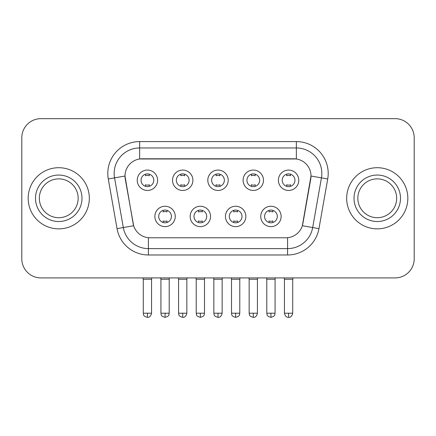 <?xml version="1.0" encoding="UTF-8"?>
<svg xmlns="http://www.w3.org/2000/svg" width="436" height="436" viewBox="0 0 436 436"><rect width="100%" height="100%" fill="white"/><g stroke="black" fill="none" stroke-linecap="round" stroke-linejoin="round"><path stroke-width="0.65" d="M210.544 216.441A10.191 10.191 0 0 1 200.353 226.633A10.191 10.191 0 0 1 190.161 216.441A10.191 10.191 0 0 1 200.353 206.25A10.191 10.191 0 0 1 210.544 216.441M193.987 216.441A6.371 6.371 0 0 0 200.353 222.807A6.371 6.371 0 0 0 206.724 216.441A6.371 6.371 0 0 0 200.353 210.07A6.371 6.371 0 0 0 193.987 216.441M245.839 216.441A10.191 10.191 0 0 1 235.647 226.633A10.191 10.191 0 0 1 225.456 216.441A10.191 10.191 0 0 1 235.647 206.25A10.191 10.191 0 0 1 245.839 216.441M229.276 216.441A6.371 6.371 0 0 0 235.647 222.807A6.371 6.371 0 0 0 242.013 216.441A6.371 6.371 0 0 0 235.647 210.07A6.371 6.371 0 0 0 229.276 216.441M281.127 216.441A10.191 10.191 0 0 1 270.936 226.633A10.191 10.191 0 0 1 260.744 216.441A10.191 10.191 0 0 1 270.936 206.25A10.191 10.191 0 0 1 281.127 216.441M264.565 216.441A6.371 6.371 0 0 0 270.936 222.807A6.371 6.371 0 0 0 277.307 216.441A6.371 6.371 0 0 0 270.936 210.07A6.371 6.371 0 0 0 264.565 216.441M175.256 216.441A10.191 10.191 0 0 1 165.064 226.633A10.191 10.191 0 0 1 154.873 216.441A10.191 10.191 0 0 1 165.064 206.25A10.191 10.191 0 0 1 175.256 216.441M158.693 216.441A6.371 6.371 0 0 0 165.064 222.807A6.371 6.371 0 0 0 171.435 216.441A6.371 6.371 0 0 0 165.064 210.07A6.371 6.371 0 0 0 158.693 216.441M192.903 180.259A10.191 10.191 0 0 1 182.711 190.45A10.191 10.191 0 0 1 172.52 180.259A10.191 10.191 0 0 1 182.711 170.067A10.191 10.191 0 0 1 192.903 180.259M176.34 180.259A6.371 6.371 0 0 0 182.711 186.63A6.371 6.371 0 0 0 189.082 180.259A6.371 6.371 0 0 0 182.711 173.888A6.371 6.371 0 0 0 176.34 180.259M228.192 180.259A10.191 10.191 0 0 1 218 190.45A10.191 10.191 0 0 1 207.809 180.259A10.191 10.191 0 0 1 218 170.067A10.191 10.191 0 0 1 228.192 180.259M211.629 180.259A6.371 6.371 0 0 0 218 186.63A6.371 6.371 0 0 0 224.371 180.259A6.371 6.371 0 0 0 218 173.888A6.371 6.371 0 0 0 211.629 180.259M263.48 180.259A10.191 10.191 0 0 1 253.289 190.45A10.191 10.191 0 0 1 243.097 180.259A10.191 10.191 0 0 1 253.289 170.067A10.191 10.191 0 0 1 263.48 180.259M246.918 180.259A6.371 6.371 0 0 0 253.289 186.63A6.371 6.371 0 0 0 259.66 180.259A6.371 6.371 0 0 0 253.289 173.888A6.371 6.371 0 0 0 246.918 180.259M298.774 180.259A10.191 10.191 0 0 1 288.583 190.45A10.191 10.191 0 0 1 278.391 180.259A10.191 10.191 0 0 1 288.583 170.067A10.191 10.191 0 0 1 298.774 180.259M282.212 180.259A6.371 6.371 0 0 0 288.583 186.63A6.371 6.371 0 0 0 294.949 180.259A6.371 6.371 0 0 0 288.583 173.888A6.371 6.371 0 0 0 282.212 180.259M157.609 180.259A10.191 10.191 0 0 1 147.417 190.45A10.191 10.191 0 0 1 137.226 180.259A10.191 10.191 0 0 1 147.417 170.067A10.191 10.191 0 0 1 157.609 180.259M141.051 180.259A6.371 6.371 0 0 0 147.417 186.63A6.371 6.371 0 0 0 153.788 180.259A6.371 6.371 0 0 0 147.417 173.888A6.371 6.371 0 0 0 141.051 180.259M117.044 228.66L108.281 178.973A31.85 31.85 0 0 1 139.645 141.591L296.355 141.591A31.85 31.85 0 0 1 327.719 178.973L318.956 228.66A31.85 31.85 0 0 1 287.591 254.978L148.409 254.978A31.85 31.85 0 0 1 117.044 228.66L133.65 225.728L125.257 178.978A17.2 17.2 0 0 1 142.196 158.791L293.804 158.791A17.2 17.2 0 0 1 310.743 178.978L302.878 223.564A17.2 17.2 0 0 1 285.94 237.778L150.06 237.778A17.2 17.2 0 0 1 133.122 223.564L124.996 176.024L114.554 177.866A25.479 25.479 0 0 1 139.645 147.962L296.355 147.962A25.479 25.479 0 0 1 321.446 177.866L312.683 227.554A25.479 25.479 0 0 1 287.591 248.607L148.409 248.607A25.479 25.479 0 0 1 123.317 227.554L114.554 177.866A25.479 25.479 0 0 1 114.167 173.441M28.171 198.282A30.575 30.575 0 0 0 58.746 228.862A30.575 30.575 0 0 0 89.326 198.282A30.575 30.575 0 0 0 58.746 167.707A30.575 30.575 0 0 0 28.171 198.282A30.575 30.575 0 0 0 58.746 228.862A30.575 30.575 0 0 0 89.326 198.282A30.575 30.575 0 0 0 58.746 167.707A30.575 30.575 0 0 0 28.171 198.282M346.675 198.282A30.575 30.575 0 0 0 377.254 228.862A30.575 30.575 0 0 0 407.829 198.282A30.575 30.575 0 0 0 377.254 167.707A30.575 30.575 0 0 0 346.675 198.282A30.575 30.575 0 0 0 377.254 228.862A30.575 30.575 0 0 0 407.829 198.282A30.575 30.575 0 0 0 377.254 167.707A30.575 30.575 0 0 0 346.675 198.282M139.645 141.591L139.645 158.982L296.355 158.982L296.355 141.591M124.996 175.991L125.187 173.441M285.94 237.778L150.06 237.778M321.446 177.866L311.004 176.024L302.35 225.728L312.683 227.554L321.446 177.866L327.719 178.973M302.878 223.564L302.775 224.109M133.225 224.109L133.122 223.564M414.2 137.771A19.108 19.108 0 0 0 395.092 118.657L40.908 118.657A19.108 19.108 0 0 0 21.8 137.771L21.8 258.799A19.108 19.108 0 0 0 40.908 277.912L395.092 277.912A19.108 19.108 0 0 0 414.2 258.799L414.2 137.771L414.2 258.799M21.8 137.771L21.8 258.799M395.092 118.657L40.908 118.657M40.908 277.912L395.092 277.912M145.51 186.335L145.51 184.755A4.889 4.889 0 0 0 149.33 184.755L149.33 186.335M147.417 313.201L143.28 313.201C143.864 314.487 142.392 315.942 147.417 317.343L147.417 313.201L151.559 313.201L151.559 279.247L143.28 279.247L142.943 277.912M151.559 279.247L151.892 277.912M149.33 174.182L149.33 175.757A4.889 4.889 0 0 0 145.51 175.757L145.51 174.182M163.151 222.518L163.151 220.938A4.889 4.889 0 0 0 166.977 220.938L166.977 222.518M165.064 313.201L160.922 313.201C161.511 314.487 160.039 315.942 165.064 317.343L165.064 313.201L169.206 313.201L169.206 279.247L160.922 279.247L160.59 277.912M169.206 279.247L169.539 277.912M166.977 210.365L166.977 211.94A4.889 4.889 0 0 0 163.151 211.94L163.151 210.365M180.798 186.335L180.798 184.755A4.889 4.889 0 0 0 184.619 184.755L184.619 186.335M182.711 313.201L178.569 313.201C179.152 314.487 177.686 315.942 182.711 317.343L182.711 313.201L186.848 313.201L186.848 279.247L178.569 279.247L178.237 277.912M186.848 279.247L187.186 277.912M184.619 174.182L184.619 175.757A4.889 4.889 0 0 0 180.798 175.757L180.798 174.182M216.087 186.335L216.087 184.755A4.889 4.889 0 0 0 219.913 184.755L219.913 186.335M218 313.201L213.858 313.201C214.447 314.487 212.975 315.942 218 317.343L218 313.201L222.142 313.201L222.142 279.247L213.858 279.247L213.526 277.912M222.142 279.247L222.474 277.912M219.913 174.182L219.913 175.757A4.889 4.889 0 0 0 216.087 175.757L216.087 174.182M251.381 186.335L251.381 184.755A4.889 4.889 0 0 0 255.202 184.755L255.202 186.335M253.289 313.201L249.152 313.201C249.735 314.487 248.264 315.942 253.289 317.343L253.289 313.201L257.431 313.201L257.431 279.247L249.152 279.247L248.814 277.912M257.431 279.247L257.763 277.912M255.202 174.182L255.202 175.757A4.889 4.889 0 0 0 251.381 175.757L251.381 174.182M286.67 186.335L286.67 184.755A4.889 4.889 0 0 0 290.49 184.755L290.49 186.335M288.583 313.201L284.441 313.201C285.166 316.155 286.545 317.533 288.583 317.343L288.583 313.201L292.72 313.201L292.72 279.247L284.441 279.247L284.108 277.912M292.72 279.247L293.057 277.912M290.49 174.182L290.49 175.757A4.889 4.889 0 0 0 286.67 175.757L286.67 174.182M198.445 222.518L198.445 220.938A4.889 4.889 0 0 0 202.266 220.938L202.266 222.518M200.353 313.201L196.216 313.201C196.8 314.487 195.328 315.942 200.353 317.343L200.353 313.201L204.495 313.201L204.495 279.247L196.216 279.247L195.878 277.912M204.495 279.247L204.827 277.912M202.266 210.365L202.266 211.94A4.889 4.889 0 0 0 198.445 211.94L198.445 210.365M233.734 222.518L233.734 220.938A4.889 4.889 0 0 0 237.555 220.938L237.555 222.518M235.647 313.201L231.505 313.201C232.088 314.487 230.622 315.942 235.647 317.343L235.647 313.201L239.784 313.201L239.784 279.247L231.505 279.247L231.173 277.912M239.784 279.247L240.122 277.912M237.555 210.365L237.555 211.94A4.889 4.889 0 0 0 233.734 211.94L233.734 210.365M269.023 222.518L269.023 220.938A4.889 4.889 0 0 0 272.849 220.938L272.849 222.518M270.936 313.201L266.794 313.201C267.382 314.487 265.911 315.942 270.936 317.343L270.936 313.201L275.078 313.201L275.078 279.247L266.794 279.247L266.461 277.912M275.078 279.247L275.41 277.912M272.849 210.365L272.849 211.94A4.889 4.889 0 0 0 269.023 211.94L269.023 210.365M78.164 198.282A19.418 19.418 0 0 0 58.746 178.869A19.418 19.418 0 0 0 39.333 198.282A19.418 19.418 0 0 0 58.746 217.7A19.418 19.418 0 0 0 78.164 198.282A19.418 19.418 0 0 1 58.746 217.7A19.418 19.418 0 0 1 39.333 198.282M396.667 198.282A19.418 19.418 0 0 0 377.254 178.869A19.418 19.418 0 0 0 357.836 198.282A19.418 19.418 0 0 0 377.254 217.7A19.418 19.418 0 0 0 396.667 198.282A19.418 19.418 0 0 1 377.254 217.7A19.418 19.418 0 0 1 357.836 198.282M287.591 237.702L287.591 254.978M148.409 254.978L148.409 237.702M108.281 178.973L114.554 177.866M312.683 227.554L318.956 228.66M81.984 198.282A23.239 23.239 0 0 0 58.746 175.049A23.239 23.239 0 0 0 35.507 198.282A23.239 23.239 0 0 0 58.746 221.521A23.239 23.239 0 0 0 81.984 198.282M400.493 198.282A23.239 23.239 0 0 0 377.254 175.049A23.239 23.239 0 0 0 354.016 198.282A23.239 23.239 0 0 0 377.254 221.521A23.239 23.239 0 0 0 400.493 198.282M143.28 313.201L143.28 279.247M151.559 313.201C150.834 316.155 149.455 317.533 147.417 317.343M160.922 313.201L160.922 279.247M169.206 313.201C168.618 314.487 170.089 315.942 165.064 317.343M178.569 313.201L178.569 279.247M186.848 313.201C186.128 316.155 184.75 317.533 182.711 317.343M213.858 313.201L213.858 279.247M222.142 313.201C221.417 316.155 220.038 317.533 218 317.343M249.152 313.201L249.152 279.247M257.431 313.201C256.706 316.155 255.327 317.533 253.289 317.343M284.441 313.201L284.441 279.247M292.72 313.201C292 316.155 290.621 317.533 288.583 317.343M196.216 313.201L196.216 279.247M204.495 313.201C203.912 314.487 205.378 315.942 200.353 317.343M231.505 313.201L231.505 279.247M239.784 313.201C239.201 314.487 240.672 315.942 235.647 317.343M266.794 313.201L266.794 279.247M275.078 313.201C274.489 314.487 275.961 315.942 270.936 317.343"/></g></svg>
